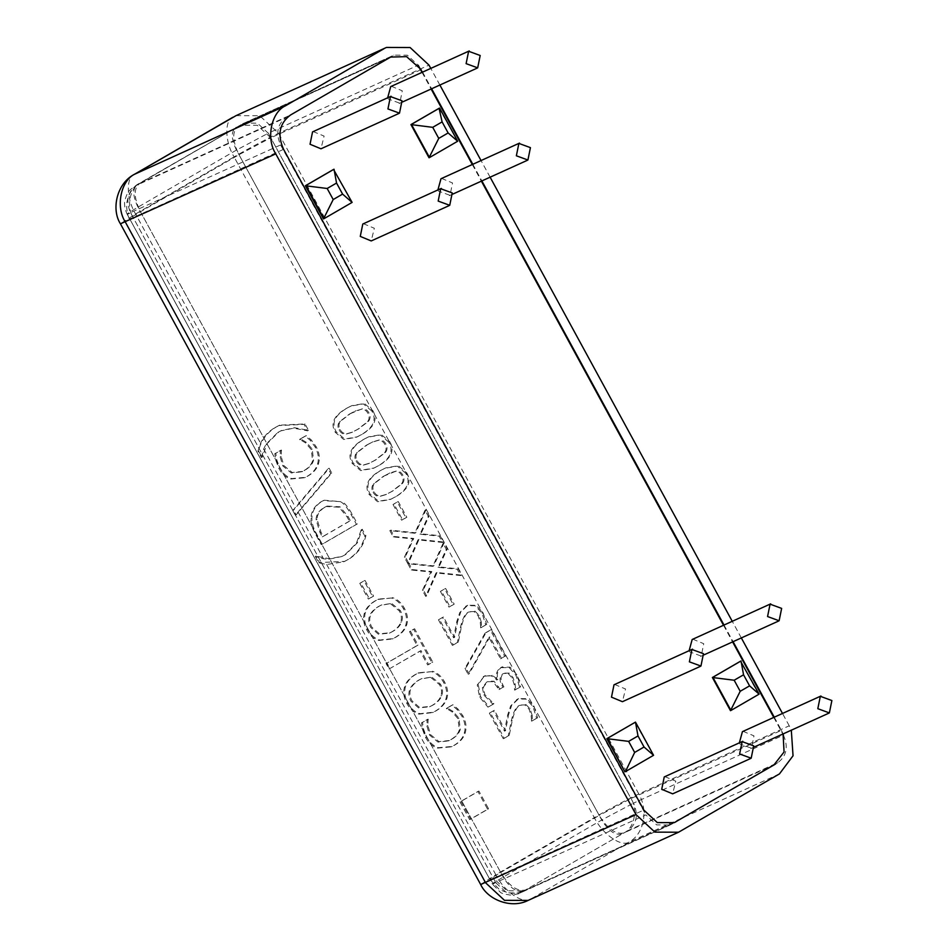 <?xml version="1.0" encoding="UTF-8"?>
<svg xmlns="http://www.w3.org/2000/svg" width="949" height="949" viewBox="0 0 949 949"><rect width="100%" height="100%" fill="white"/><g stroke="black" fill="none" stroke-linecap="round" stroke-linejoin="round"><path stroke-width="0.71" stroke-dasharray="4.75 3.56" d="M783.435 735.155C788.5 746.851 786.638 756.009 777.848 762.652L627.93 830.624C636.72 823.981 638.582 814.823 633.517 803.127L783.435 735.155M627.93 830.624L521.606 892.226L671.524 824.254L670.148 824.966L656.637 824.918L645.842 814.883L492.401 884.088L127.142 214.177L280.584 144.96C275.518 133.263 277.381 124.105 286.171 117.462L136.241 185.435C127.451 192.066 125.588 201.235 130.654 212.92L495.912 882.855C489.637 885.559 492.068 883.638 503.219 877.09L601.725 820.007L633.517 803.127L268.259 133.204L236.467 150.072L137.961 207.155C126.81 213.703 124.378 215.625 130.654 212.92M671.524 824.254L674.644 822.439M775.653 763.921L777.848 762.652M422.056 72.349L431.131 88.992M472.305 164.497L481.38 181.14M723.506 625.249L732.592 641.892M773.755 717.397L782.83 734.051M136.241 185.435L242.576 123.833L393.871 55.149L407.382 55.196L418.177 65.232L268.259 133.204L257.464 123.168L243.94 123.121L137.225 184.533L130.31 189.67C128.162 191.473 126.371 194.996 124.936 200.251C124.888 200.453 123.263 205.933 127.142 214.177M280.584 144.96L645.842 814.883M743.043 731.323L753.981 735.855L751.466 748.227L739.912 744.016L739.354 742.842M614.62 684.466L625.557 689.01L622.425 701.691M363.408 223.715L374.345 228.258L371.213 240.939M391.344 86.276L402.293 90.807L399.778 103.18L388.212 98.957L387.667 97.794M441.593 178.424L452.531 182.955L450.016 195.328L438.462 191.105L437.904 189.942M313.17 131.567L324.107 136.098L320.976 148.791M664.858 776.626L675.795 781.157L672.663 793.839M692.794 639.175L703.743 643.707L701.228 656.079L689.662 651.856L689.116 650.694M634.988 722.343L653.564 755.297M653.078 755.523L624.928 771.822M439.079 108.293L457.655 141.247M333.538 169.444L352.115 202.398M351.628 202.612L323.479 218.922M457.169 141.46L429.031 157.771M740.54 661.192L758.619 694.36L730.481 710.671M392.495 55.861L286.171 117.462M275.815 460.384L278.828 468.367C281.806 473.848 285.779 477.406 290.714 479.031L304.427 477.774L307.132 476.386C312.897 472.982 316.42 468.664 317.701 463.444C319.078 458.237 318.235 452.815 315.21 447.157L310.311 440.395L305.258 436.077L299.611 439.34L305.341 442.756L311.236 449.506L312.612 460.775C311.438 464.607 308.567 467.893 303.988 470.633L301.687 471.831L291.272 472.97L282.838 465.959L280.192 456.92L280.394 450.478L274.807 453.717L275.815 460.384L276.8 459.933L279.801 467.928C282.79 473.409 286.752 476.956 291.699 478.593L305.4 477.335L308.105 475.935C313.882 472.531 317.405 468.225 318.686 462.993C320.05 457.798 319.22 452.365 316.183 446.718L311.296 439.956L306.242 435.627L300.596 438.901L306.313 442.305L312.209 449.055L313.597 460.336C312.423 464.168 309.552 467.454 304.973 470.194L302.672 471.38L292.245 472.519L283.81 465.508L281.177 456.469L281.378 450.028L275.791 453.266L276.8 459.933M274.807 453.717L275.791 453.266M280.394 450.478L281.378 450.028M280.619 450.882L281.592 450.431M280.192 456.92L281.177 456.469M312.612 460.775L313.597 460.336M299.848 439.778L300.833 439.34M299.611 439.34L300.596 438.901M305.258 436.077L306.242 435.627M310.311 440.395L311.296 439.956M315.329 556.446L318.817 562.828L326.67 564.489L343.609 561.844L347.346 559.91C356.587 554.311 362.435 546.363 364.914 536.066L361.213 529.815L356.385 543.267L344.665 555.011L341.616 556.588L328.84 559.222L323.597 558.842L315.329 556.446L315.946 556.161L319.422 562.543L344.594 561.405L348.319 559.471C357.559 553.872 363.42 545.912 365.899 535.627L362.186 529.376L357.37 542.816L345.65 554.56L342.601 556.138L329.825 558.783L315.946 556.161M315.531 556.328L316.171 556.031M318.817 562.828L319.422 562.543M361.213 529.815L362.186 529.376M361.439 529.684L362.411 529.234M364.914 536.066L365.899 535.627M389.054 669.021L420.075 651.05L427.655 664.964L431.819 662.556L413.645 629.223L409.482 631.631L417.062 645.545L386.041 663.517L389.054 669.021L421.048 650.611L428.64 664.525L432.791 662.105L414.618 628.772L410.454 631.192L418.046 645.095L387.026 663.066L390.027 668.582M386.041 663.517L387.026 663.066M417.062 645.545L418.046 645.095M409.482 631.631L410.454 631.192M413.645 629.223L414.618 628.772M431.819 662.556L432.791 662.105M427.655 664.964L428.64 664.525M420.075 651.05L421.048 650.611M430.834 677.539L439.482 684.597C441.665 688.5 442.115 692.272 440.858 695.925C439.612 699.579 436.682 702.758 432.068 705.475L429.541 706.791L418.58 707.918L410.917 701.157C406.682 693.055 409.161 686.103 418.343 680.303L420.834 679.021L431.819 677.1L440.466 684.158C442.637 688.049 443.1 691.833 441.831 695.475C440.585 699.128 437.667 702.319 433.052 705.036L430.514 706.341L419.565 707.468L411.902 700.706C407.667 692.604 410.146 685.653 419.328 679.864L421.807 678.582L431.819 677.1M431.498 671.667L417.951 673.149L415.211 674.561C409.434 677.966 405.828 682.248 404.381 687.384C403.04 692.699 403.871 698.084 406.884 703.529C409.968 709.14 414.001 712.675 418.972 714.134L432.447 712.652L435.2 711.228C441.024 707.764 444.642 703.482 446.066 698.393C447.418 693.28 446.588 687.918 443.551 682.284C440.348 676.625 436.338 673.09 431.498 671.667L418.936 672.699L416.196 674.122C410.419 677.527 406.801 681.797 405.365 686.934C404.013 692.26 404.843 697.645 407.868 703.09C410.953 708.701 414.974 712.236 419.944 713.684L433.432 712.201L436.184 710.777C441.997 707.325 445.627 703.043 447.038 697.942C448.403 692.841 447.56 687.467 444.535 681.845C441.332 676.186 437.311 672.639 432.483 671.228M446.066 698.393L447.038 697.942M393.016 504.488L401.569 520.182L405.84 517.703L397.287 502.009L393.016 504.488L393.989 504.049L402.542 519.744L406.824 517.264L398.272 501.57L393.989 504.049M397.287 502.009L398.272 501.57M405.84 517.703L406.824 517.264M401.569 520.182L402.542 519.744M407.856 563.718L411.308 570.041L430.822 571.986L422.412 590.397L425.65 596.352L436.066 572.935L460.609 575.557L457.169 569.246L438.011 567.348L446.279 549.281L443.041 543.338L432.78 566.351L407.856 563.718L408.841 563.279L412.281 569.59L431.807 571.547L423.384 589.958L426.635 595.901L437.05 572.484L461.594 575.118L458.142 568.795L438.996 566.897L447.264 548.842L444.025 542.887L433.764 565.901L408.841 563.279M432.78 566.351L433.764 565.901M443.041 543.338L444.025 542.887M446.279 549.281L447.264 548.842M438.011 567.348L438.996 566.897M457.169 569.246L458.142 568.795M460.609 575.557L461.594 575.118M436.066 572.935L437.05 572.484M425.65 596.352L426.635 595.901M422.412 590.397L423.384 589.958M430.822 571.986L431.807 571.547M411.308 570.041L412.281 569.59M442.519 617.443L438.438 619.804L439.423 619.365L453.361 644.929L458.355 642.046L461.356 627.123C463.397 618.19 466.078 613.03 469.435 611.654L473.99 611.583L478.177 615.842L480.277 622.366L480.704 627.823L485.722 624.916L482.033 613.066L475.034 605.735L466.789 605.711L459.767 612.532L456.766 621.571L453.622 637.811L442.519 617.443L443.491 617.004L439.423 619.365M453.622 637.811L454.595 637.36L443.491 617.004M456.766 621.571L457.75 621.12L454.595 637.36M459.767 612.532L460.739 612.093L457.75 621.12M485.722 624.916L486.695 624.466L483.017 612.627L476.018 605.296L467.762 605.26L460.739 612.093M480.704 627.823L486.695 624.466M480.538 627.514L481.677 627.372M480.277 622.366L481.25 621.915L481.511 627.075M438.438 619.804L452.376 645.379L457.371 642.485L460.384 627.562C462.412 618.641 465.105 613.481 468.45 612.105L474.974 611.144L479.162 615.391L481.25 621.915M457.371 642.485L458.355 642.046M452.376 645.379L453.361 644.929M508.225 673.553L512.057 677.966L514.192 684.561L514.643 690.137L519.625 687.242L515.9 675.166L509.139 667.586L500.621 667.657C496.683 670.528 495.449 674.609 496.932 679.887L491.262 675.818L484.393 676.079L477.264 684.953L479.577 697.052L487.916 707.124L492.911 704.229L483.836 695.024L482.377 687.598L486.612 682.141L488.593 681.18L494.049 681.228L499.993 689.104L503.895 686.851L502.887 685C500.052 679.674 500.491 675.724 504.192 673.138L509.21 673.114L513.041 677.527L515.165 684.122L515.615 689.698L520.61 686.803L516.873 674.727L510.111 667.147L501.606 667.218C497.667 670.089 496.434 674.158 497.905 679.437L492.246 675.38L484.168 676.257L478.237 684.514L480.562 696.613L488.901 706.673L493.895 703.79L484.82 694.585L483.361 687.159L487.584 681.702L493.065 681.679L499.008 689.555L502.923 687.29L501.914 685.439C499.067 680.113 499.506 676.163 503.219 673.588L509.21 673.114M502.923 687.29L503.895 686.851M499.008 689.555L499.993 689.104M482.377 687.598L483.361 687.159M492.685 703.826L493.67 703.387M492.911 704.229L493.895 703.79M487.916 707.124L488.901 706.673M491.262 675.818L492.246 675.38M496.588 680.077L497.573 679.638M496.932 679.887L497.905 679.437M509.139 667.586L510.111 667.147M519.625 687.242L520.61 686.803M514.643 690.137L515.615 689.698M514.453 689.804L515.437 689.354M514.192 684.561L515.165 684.122M459.992 801.893L469.66 819.628L487.608 809.236L477.928 791.49L459.992 801.893L460.965 801.442L470.645 819.189L488.581 808.797L478.913 791.051L460.965 801.442M477.928 791.49L478.913 791.051M487.608 809.236L488.581 808.797M469.66 819.628L470.645 819.189M493.409 710.801L489.34 713.162L490.313 712.711L504.263 738.286L509.245 735.392L512.258 720.481C514.287 711.548 516.98 706.388 520.325 705.012L524.892 704.941L529.079 709.188L531.167 715.712L531.594 721.169L536.612 718.263L532.935 706.424L525.936 699.093L517.679 699.057L510.657 705.89L507.668 714.917L504.512 731.157L493.409 710.801L494.393 710.35L490.313 712.711M504.512 731.157L505.497 730.718L494.393 710.35M507.668 714.917L508.64 714.478L505.497 730.718M510.657 705.89L511.641 705.439L508.64 714.478M536.612 718.263L537.597 717.824L533.919 705.985L526.92 698.642L518.664 698.618L511.641 705.439M531.594 721.169L537.597 717.824M531.428 720.872L532.579 720.73M531.167 715.712L532.152 715.273L532.413 720.421M489.34 713.162L503.278 738.725L508.273 735.843L511.274 720.92C513.314 711.987 515.995 706.827 519.352 705.451L525.865 704.502L530.064 708.749L532.152 715.273M508.273 735.843L509.245 735.392M503.278 738.725L504.263 738.286M485.058 633.125L464.927 668.393L468.154 674.312L488.865 637.372L500.538 658.772L504.678 656.376L490.325 630.065L485.058 633.125L486.03 632.675L465.912 667.954L469.138 673.861L489.85 636.921L501.523 658.333L505.651 655.937L491.309 629.626L486.03 632.675M490.325 630.065L491.309 629.626M504.678 656.376L505.651 655.937M500.538 658.772L501.523 658.333M488.865 637.372L489.85 636.921M468.154 674.312L469.138 673.861M464.927 668.393L465.912 667.954M440.395 591.393L448.948 607.087L453.219 604.608L444.666 588.914L440.395 591.393L441.368 590.942L449.933 606.636L454.203 604.157L445.65 588.463L441.368 590.942M444.666 588.914L445.65 588.463M453.219 604.608L454.203 604.157M448.948 607.087L449.933 606.636M389.814 530.621L393.254 536.932L412.779 538.89L404.357 557.3L407.607 563.243L418.023 539.839L442.566 542.46L439.126 536.149L419.968 534.24L428.236 516.185L424.998 510.23L414.737 533.255L389.814 530.621L390.798 530.171L394.238 536.493L413.764 538.451L405.342 556.861L408.58 562.804L419.007 539.388L443.551 542.021L440.099 535.699L420.941 533.801L429.221 515.734L425.971 509.791L415.709 532.804L390.798 530.171M414.737 533.255L415.709 532.804M424.998 510.23L425.971 509.791M428.236 516.185L429.221 515.734M419.968 534.24L420.941 533.801M439.126 536.149L440.099 535.699M442.566 542.46L443.551 542.021M418.023 539.839L419.007 539.388M407.607 563.243L408.58 562.804M404.357 557.3L405.342 556.861M412.779 538.89L413.764 538.451M393.254 536.932L394.238 536.493M383.349 476.303L394.926 471.594C397.904 471.238 400.229 472.555 401.89 475.556C403.539 478.581 403.42 481.357 401.546 483.883L391.617 491.546L385.531 494.749L380.241 496.28C377.216 496.718 374.831 495.378 373.064 492.258C371.427 489.257 371.545 486.505 373.432 483.99L383.349 476.303M384.333 475.864L389.897 472.946L395.899 471.143C398.877 470.787 401.202 472.116 402.862 475.117C404.511 478.142 404.404 480.918 402.53 483.444L392.601 491.096L386.516 494.31L381.225 495.829C378.2 496.28 375.804 494.939 374.036 491.819C372.399 488.806 372.53 486.054 374.416 483.551L384.333 475.864M405.792 473.29L397.311 466.149L384.725 468.355L380.264 470.657C367.797 477.762 364.096 485.722 369.161 494.524L377.607 501.713L390.181 499.53L394.701 497.193C407.216 490.075 410.905 482.104 405.792 473.29L406.777 472.851L398.295 465.71L385.697 467.904L381.249 470.218C368.781 477.323 365.08 485.271 370.134 494.073L378.592 501.274L391.166 499.091L395.674 496.742C408.189 489.625 411.89 481.665 406.777 472.851M366.385 445.188L371.961 442.27L377.951 440.466C380.94 440.111 383.254 441.439 384.914 444.44C386.563 447.465 386.457 450.241 384.582 452.768L374.653 460.431L368.568 463.634L363.277 465.164C360.252 465.603 357.856 464.263 356.1 461.143C354.463 458.142 354.582 455.39 356.468 452.875L366.385 445.188M367.358 444.749L372.933 441.831L378.936 440.028C381.913 439.672 384.238 440.988 385.899 444.002C387.548 447.015 387.441 449.802 385.567 452.329L375.638 459.98L369.541 463.183L364.262 464.713C361.237 465.152 358.841 463.812 357.073 460.692C355.436 457.691 355.567 454.939 357.453 452.436L367.358 444.749M388.829 442.175L380.347 435.033L367.749 437.228L363.301 439.541C350.833 446.647 347.132 454.607 352.186 463.409L360.644 470.597L373.218 468.415L377.726 466.078C390.241 458.96 393.942 450.989 388.829 442.175L389.802 441.736L381.332 434.583L368.734 436.789L364.286 439.102C351.818 446.208 348.105 454.156 353.17 462.958L361.628 470.158L374.203 467.964L378.71 465.627C391.225 458.509 394.926 450.55 389.802 441.736M349.422 414.072L354.985 411.154L360.988 409.351C363.965 408.995 366.29 410.324 367.951 413.325C369.6 416.35 369.493 419.126 367.619 421.653L357.69 429.304L351.604 432.519L346.314 434.049C343.289 434.488 340.893 433.147 339.125 430.027C337.488 427.026 337.619 424.262 339.505 421.759L349.422 414.072M350.395 413.622L361.972 408.912C364.95 408.556 367.275 409.873 368.936 412.874C370.584 415.899 370.466 418.675 368.603 421.214L358.663 428.865L352.577 432.068L347.287 433.598C344.273 434.037 341.877 432.697 340.11 429.577C338.473 426.576 338.603 423.823 340.477 421.32L350.395 413.622M371.866 411.059L363.384 403.918L350.786 406.113L346.338 408.426C333.87 415.532 330.169 423.491 335.222 432.281L343.68 439.482L356.255 437.299L360.762 434.95C373.277 427.833 376.978 419.873 371.866 411.059L372.838 410.62L364.357 403.467L351.771 405.674L347.322 407.975C334.843 415.093 331.142 423.04 336.207 431.842L344.665 439.043L357.239 436.848L361.747 434.512C374.262 427.394 377.963 419.422 372.838 410.62M422.542 729.484L425.543 737.468C428.533 742.948 432.495 746.507 437.43 748.132L451.143 746.875L453.847 745.487C459.624 742.082 463.148 737.764 464.429 732.545C465.793 727.349 464.963 721.916 461.926 716.258L457.038 709.496L451.973 705.178L446.338 708.44L452.056 711.857L457.952 718.607L459.328 729.876C458.153 733.707 455.283 736.993 450.716 739.734L448.414 740.932L437.987 742.071L429.553 735.06L426.92 726.021L427.121 719.579L421.534 722.818L422.542 729.484L423.515 729.046L426.528 737.029C429.506 742.509 433.468 746.056 438.414 747.693L452.127 746.436L454.82 745.036C460.597 741.632 464.12 737.326 465.401 732.094C466.766 726.898 465.935 721.477 462.898 715.819L458.011 709.057L452.958 704.727L447.311 708.001L453.029 711.406L458.936 718.168L460.312 729.437C459.138 733.269 456.267 736.554 451.688 739.295L449.387 740.481L438.972 741.62L430.538 734.621L427.892 725.582L428.094 719.14L422.507 722.379L423.515 729.046M421.534 722.818L422.507 722.379M427.121 719.579L428.094 719.14M427.335 719.983L428.319 719.544M426.92 726.021L427.892 725.582M459.328 729.876L460.312 729.437M446.576 708.879L447.548 708.44M446.338 708.44L447.311 708.001M451.973 705.178L452.958 704.727M457.038 709.496L458.011 709.057M390.668 603.884L399.327 610.942C401.498 614.833 401.961 618.618 400.692 622.259C399.446 625.913 396.516 629.104 391.913 631.82L389.375 633.125L378.426 634.252L370.751 627.491C366.528 619.389 369.007 612.437 378.188 606.648L380.668 605.367L391.652 603.434L400.3 610.492C402.483 614.394 402.934 618.167 401.676 621.82C400.431 625.474 397.501 628.653 392.886 631.37L390.359 632.686L379.398 633.813L371.735 627.052C367.5 618.95 369.98 611.998 379.173 606.197L381.652 604.916L391.652 603.434M391.332 598.012L377.797 599.483L375.057 600.907C369.268 604.311 365.662 608.582 364.226 613.718C362.874 619.045 363.704 624.43 366.729 629.875C369.813 635.486 373.835 639.021 378.805 640.468L392.293 638.985L395.045 637.562C400.858 634.11 404.476 629.828 405.899 624.727C407.263 619.626 406.421 614.252 403.396 608.629C400.193 602.959 396.172 599.424 391.332 598.012L378.77 599.044L376.029 600.456C370.252 603.861 366.646 608.143 365.199 613.279C363.858 618.594 364.689 623.979 367.702 629.424C370.786 635.035 374.819 638.57 379.79 640.029L393.266 638.547L396.03 637.123C401.842 633.659 405.46 629.377 406.884 624.288C408.236 619.175 407.406 613.813 404.369 608.179C401.166 602.52 397.156 598.985 392.317 597.562M405.899 624.727L406.884 624.288M359.778 583.35L368.342 599.044L372.613 596.565L364.06 580.871L359.778 583.35L360.762 582.911L369.315 598.594L373.598 596.126L365.045 580.432L360.762 582.911M364.06 580.871L365.045 580.432M372.613 596.565L373.598 596.126M368.342 599.044L369.315 598.594M349.386 521.143L322.304 536.837L320.015 532.638L316.1 519.815C316.112 514.749 318.805 510.645 324.19 507.537L326.112 506.529L339.018 507.205L347.097 516.944L349.386 521.143L350.371 520.693L323.289 536.387L320.999 532.187L317.085 519.376C317.096 514.299 319.789 510.206 325.163 507.086L327.097 506.09L339.991 506.766L348.081 516.493L350.371 520.693M339.018 507.205L339.991 506.766M322.304 536.837L323.289 536.387M316.1 519.815L317.085 519.376M340.406 501.63L323.253 500.657L320.999 501.819C314.451 505.936 311.07 511.606 310.869 518.83C310.798 523.658 312.529 529.103 316.053 535.153L321.26 544.69L356.444 524.311L351.296 514.868C347.263 507.62 343.633 503.207 340.406 501.63L324.238 500.206L321.972 501.38C315.424 505.497 312.055 511.167 311.853 518.379C311.77 523.219 313.502 528.664 317.037 534.702L322.245 544.252L357.417 523.86L352.269 514.417C348.247 507.169 344.617 502.756 341.379 501.191M356.444 524.311L357.417 523.86M321.26 544.69L322.245 544.252M310.869 518.83L311.853 518.379M292.767 510.538L295.329 515.248L330.762 473.432L328.164 468.652L292.767 510.538L293.609 510.159L296.171 514.868L331.747 472.982L329.149 468.213L293.609 510.159M328.164 468.652L329.149 468.213M295.329 515.248L296.171 514.868M330.762 473.432L331.747 472.982M261.414 457.548L263.668 448.936L266.1 444.132L277.808 432.388L280.714 430.893L293.632 428.177L307.512 430.787L304.036 424.405L278.816 425.579L275.139 427.477C268.235 431.546 263.395 436.825 260.595 443.302L257.926 451.155L261.414 457.548L262.256 457.133L267.072 443.681L278.792 431.937L281.687 430.443L294.617 427.726L308.496 430.336L305.02 423.954L279.789 425.14L276.123 427.038C266.871 432.673 261.011 440.621 258.543 450.882L262.019 457.264M257.926 451.155L258.543 450.882M261.616 457.43L262.256 457.133M304.036 424.405L305.02 423.954M307.512 430.787L308.496 430.336M307.286 430.917L308.271 430.478M236.04 115.648L259.694 115.731L278.591 133.275L638.819 793.993L789.236 725.795L791.312 730.196M789.236 725.795L782.486 713.434M741.323 637.93L732.248 621.287M490.111 177.178L481.036 160.535M439.873 85.03L430.799 68.387M422.554 72.124L431.629 88.767M472.792 164.272L481.867 180.927M724.004 625.023L733.079 641.678M774.242 717.171L781.418 730.327L631.002 798.524L270.773 137.807L238.982 154.687C232.078 140.369 231.971 130.832 238.662 126.098L139.586 183.454L240.382 125.209L390.786 57.023M783.079 733.933L781.418 730.327M621.571 833.993C615.023 835.5 608.404 830.838 601.725 820.007L236.467 150.072C231.022 138.684 230.939 131.057 236.218 127.202L235.732 127.451M523.065 891.075C516.517 892.582 509.898 887.92 503.219 877.09L137.961 207.155C132.516 195.755 132.433 188.127 137.7 184.284L137.225 184.533M521.606 892.226L520.23 892.938L506.707 892.89L495.912 882.855M242.576 123.833L393.871 55.149M278.828 468.367L279.801 467.928M282.838 465.959L283.81 465.508M291.272 472.97L292.245 472.519M303.988 470.633L304.973 470.194M311.236 449.506L312.209 449.055M305.341 442.756L306.313 442.305M315.21 447.157L316.183 446.718M317.701 463.444L318.686 462.993M307.132 476.386L308.105 475.935M290.714 479.031L291.699 478.593M328.84 559.222L329.825 558.783M344.665 555.011L345.65 554.56M356.385 543.267L357.37 542.816M347.346 559.91L348.319 559.471M439.482 684.597L440.466 684.158M440.858 695.925L441.831 695.475M432.068 705.475L433.052 705.036M418.343 680.303L419.328 679.864M443.551 682.284L444.535 681.845M435.2 711.228L436.184 710.777M418.972 714.134L419.944 713.684M406.884 703.529L407.868 703.09M404.381 687.384L405.365 686.934M415.211 674.561L416.196 674.122M465.627 606.304L466.611 605.865M482.033 613.066L483.017 612.627M478.177 615.842L479.162 615.391M473.99 611.583L474.974 611.144M460.384 627.562L461.356 627.123M512.057 677.966L513.041 677.527M501.914 685.439L502.887 685M497.727 687.195L498.711 686.756M493.065 681.679L494.049 681.228M483.836 695.024L484.82 694.585M479.577 697.052L480.562 696.613M477.264 684.953L478.237 684.514M483.195 676.696L484.168 676.257M500.621 667.657L501.606 667.218M515.9 675.166L516.873 674.727M516.529 699.662L517.513 699.211M532.935 706.424L533.919 705.985M529.079 709.188L530.064 708.749M524.892 704.941L525.865 704.502M511.274 720.92L512.258 720.481M394.926 471.594L395.899 471.143M401.546 483.883L402.53 483.444M391.617 491.546L392.601 491.096M380.241 496.28L381.225 495.829M373.064 492.258L374.036 491.819M373.432 483.99L374.416 483.551M380.264 470.657L381.249 470.218M394.701 497.193L395.674 496.742M369.161 494.524L370.134 494.073M377.951 440.466L378.936 440.028M384.582 452.768L385.567 452.329M374.653 460.431L375.638 459.98M363.277 465.164L364.262 464.713M356.1 461.143L357.073 460.692M356.468 452.875L357.453 452.436M363.301 439.541L364.286 439.102M377.726 466.078L378.71 465.627M352.186 463.409L353.17 462.958M360.988 409.351L361.972 408.912M367.619 421.653L368.603 421.214M357.69 429.304L358.663 428.865M346.314 434.049L347.287 433.598M339.125 430.027L340.11 429.577M339.505 421.759L340.477 421.32M346.338 408.426L347.322 407.975M360.762 434.95L361.747 434.512M335.222 432.281L336.207 431.842M425.543 737.468L426.528 737.029M429.553 735.06L430.538 734.621M437.987 742.071L438.972 741.62M450.716 739.734L451.688 739.295M457.952 718.607L458.936 718.168M452.056 711.857L453.029 711.406M461.926 716.258L462.898 715.819M464.429 732.545L465.401 732.094M453.847 745.487L454.82 745.036M437.43 748.132L438.414 747.693M399.327 610.942L400.3 610.492M400.692 622.259L401.676 621.82M391.913 631.82L392.886 631.37M378.188 606.648L379.173 606.197M403.396 608.629L404.369 608.179M395.045 637.562L396.03 637.123M378.805 640.468L379.79 640.029M366.729 629.875L367.702 629.424M364.226 613.718L365.199 613.279M375.057 600.907L376.029 600.456M347.097 516.944L348.081 516.493M320.015 532.638L320.999 532.187M324.19 507.537L325.163 507.086M320.999 501.819L321.972 501.38M351.296 514.868L352.269 514.417M316.053 535.153L317.037 534.702M275.139 427.477L276.123 427.038M293.632 428.177L294.617 427.726M277.808 432.388L278.792 431.937M266.1 444.132L267.072 443.681M326.67 564.489L495.805 874.693L594.311 817.623L234.071 156.905L135.565 213.988L120.428 223.81M480.668 884.527L495.805 874.693C503.741 891.004 522.84 904.468 530.538 899.178L528.13 900.411M135.126 173.952C125.861 176.36 126.098 198.377 135.565 213.988L260.595 443.302M263.668 448.936L295.459 507.252M298.033 511.962L323.597 558.842M779.449 773.909L629.045 842.095C621.346 847.386 602.247 833.922 594.311 817.623C607.087 810.126 631.559 797.136 638.819 793.993C648.594 810.992 643.896 834.088 629.045 842.095L530.538 899.178L680.943 830.98M233.644 116.881C224.367 119.277 224.605 141.294 234.071 156.905C246.847 149.408 271.331 136.419 278.591 133.275L428.995 65.09M774.431 764.692L624.015 832.89C615.83 834.764 607.562 828.94 599.21 815.405L500.704 872.475C509.055 886.022 517.324 891.846 525.509 889.96L624.015 832.89C634.252 828.311 638.096 809.414 631.002 798.524L599.21 815.405L238.982 154.687L140.464 211.757C129.325 218.306 126.893 220.227 133.168 217.535L493.409 878.252L489.886 879.498L129.657 218.78L133.168 217.535C126.087 206.645 129.918 187.748 140.155 183.169C133.465 187.914 133.56 197.439 140.464 211.757L500.704 872.475C489.696 878.952 487.264 880.874 493.409 878.252L506.896 890.779L523.801 890.85L675.925 821.775M421.178 69.609L270.773 137.807L257.274 125.268L240.382 125.209L238.057 126.407M493.409 878.252L643.813 810.055M283.585 149.337L133.168 217.535M140.155 183.169L290.56 114.983M389.078 57.901L238.662 126.098M670.148 824.966L520.23 892.938C520.052 893.661 516.647 894.373 510.004 895.049C504.038 894.041 500.823 893.104 500.337 892.238L492.401 884.1M754.253 747.005L750.849 748.547M402.554 101.958L399.161 103.488M452.803 194.106L449.399 195.648M704.004 654.857L700.611 656.4M301.687 471.831L302.672 471.38M304.427 477.774L305.4 477.335M341.616 556.588L342.601 556.138M344.594 561.405L343.609 561.844M429.541 706.791L430.514 706.341M420.834 679.021L421.807 678.582M432.447 712.652L433.432 712.201M417.951 673.149L418.936 672.699M466.789 605.711L467.762 605.26M484.393 676.079L485.378 675.629M501.57 667.171L502.555 666.732M517.679 699.057L518.664 698.618M388.924 473.397L389.897 472.946M385.531 494.749L386.516 494.31M384.725 468.355L385.697 467.904M390.181 499.53L391.166 499.091M371.961 442.27L372.933 441.831M368.568 463.634L369.541 463.183M367.749 437.228L368.734 436.789M373.218 468.415L374.203 467.964M354.985 411.154L355.97 410.715M351.604 432.519L352.577 432.068M350.786 406.113L351.771 405.674M356.255 437.299L357.239 436.848M448.414 740.932L449.387 740.481M451.143 746.875L452.127 746.436M389.375 633.125L390.359 632.686M380.668 605.367L381.652 604.916M392.293 638.985L393.266 638.547M377.797 599.483L378.77 599.044M326.112 506.529L327.097 506.09M323.253 500.657L324.238 500.206M278.816 425.579L279.789 425.14M280.714 430.893L281.687 430.443M129.657 218.78C127.937 217.084 126.893 212.244 126.525 204.272C128.174 194.094 132.516 187.155 139.55 183.477M489.886 879.498L498.984 889.166C508.059 893.922 516.327 894.48 523.801 890.85L674.205 822.653"/><path stroke-width="1.42" d="M674.644 822.439L775.653 763.921M418.177 65.232L422.056 72.349M431.131 88.992L472.305 164.497M481.38 181.14L723.506 625.249M732.592 641.892L773.755 717.397M782.83 734.051L783.435 735.155M829.367 712.913L831.882 700.54L820.327 696.317L817.813 708.689L829.367 712.913M739.354 742.842L742.426 731.643L820.944 696.008M700.943 666.056L703.458 653.683L691.904 649.472L689.389 661.844L700.943 666.056M700.326 666.376L622.425 701.691L611.488 697.159L614.003 684.787L692.521 649.152M449.731 205.304L452.246 192.932L440.692 188.721L438.177 201.093L449.731 205.304M449.114 205.625L371.213 240.939L360.276 236.408L362.791 224.035L441.309 188.4M477.679 67.854L480.182 55.493L468.628 51.27L466.113 63.642L477.679 67.854M387.667 97.794L390.727 86.584L469.245 50.949M527.917 160.013L530.432 147.641L518.878 143.418L516.363 155.79L527.917 160.013M437.904 189.942L440.977 178.744L519.494 143.109M399.493 113.156L402.008 100.784L390.442 96.573L387.939 108.945L399.493 113.156M398.877 113.477L320.976 148.791L310.038 144.26L312.553 131.887L391.071 96.252M751.181 758.204L753.696 745.843L742.142 741.62L739.627 753.992L751.181 758.204M750.564 758.524L672.663 793.839L661.726 789.307L664.241 776.934L742.759 741.299M779.129 620.765L781.644 608.392L770.078 604.169L767.563 616.542L779.129 620.765M689.116 650.694L692.177 639.496L770.695 603.849M734.17 680.231L743.553 674.798L741.027 660.967L712.877 677.278L730.967 710.445L759.117 694.146L740.54 661.192L712.391 677.503L734.17 680.231L740.196 691.287L730.481 710.671L712.391 677.503M743.553 674.798L749.58 685.854L759.117 694.146M749.58 685.854L740.196 691.287M638.001 735.949L644.039 747.005L634.656 752.438L625.427 771.608L653.564 755.297L635.474 722.118L607.336 738.429L624.928 771.822L606.85 738.654L628.629 741.383L638.001 735.949L635.474 722.118L606.85 738.654M644.039 747.005L653.564 755.297M634.656 752.438L628.629 741.383M327.168 188.483L336.551 183.05L334.024 169.219L305.886 185.53L323.965 218.697L352.115 202.398L333.538 169.444L305.388 185.755L327.168 188.483L333.206 199.539L323.479 218.922L305.388 185.755M336.551 183.05L342.589 194.106L352.115 202.398M342.589 194.106L333.206 199.539M448.13 132.955L438.746 138.388L432.72 127.332L442.104 121.899L448.13 132.955L457.655 141.247L439.577 108.067L411.427 124.378L429.517 157.546L457.655 141.247M442.104 121.899L439.079 108.293L410.941 124.592L432.72 127.332M438.746 138.388L429.031 157.771L410.941 124.592M791.312 730.196L793.044 755.784L779.449 773.909L678.547 832.226L654.893 832.131L635.996 814.586L480.668 884.527C487.596 899.664 511.226 909.118 528.13 900.411L504.477 900.328L485.591 882.784L125.351 222.066C115.434 206.811 120.808 180.357 135.126 173.952L236.04 115.648L386.457 47.45L410.11 47.533L428.995 65.09L430.799 68.387M275.768 153.868C265.839 138.625 271.212 112.16 285.542 105.766L134.284 174.391C116.81 183.371 111.069 209.231 120.428 223.81L275.768 153.868L635.996 814.586M384.048 48.684L285.542 105.766M782.486 713.434L741.323 637.93M732.248 621.287L490.111 177.178M481.036 160.535L439.873 85.03M420.692 69.835L422.554 72.124M431.629 88.767L472.792 164.272M481.867 180.927L724.004 625.023M733.079 641.678L774.242 717.171M773.945 764.918L784.064 751.999L783.079 733.933M774.431 764.692L675.427 821.988M421.178 69.609L406.575 56.643L390.668 57.07L290.56 114.983C279.445 123.228 277.108 134.675 283.585 149.337L643.813 810.055L657.313 822.593L674.205 822.653L675.925 821.775M828.75 713.221L754.253 747.005M477.05 68.174L402.554 101.958M527.3 160.322L452.803 194.106M778.512 621.073L704.004 654.857M480.668 884.527L120.428 223.81M134.284 174.391L232.79 117.32M386.457 47.45L236.04 115.648M678.547 832.226L528.13 900.411"/></g></svg>
